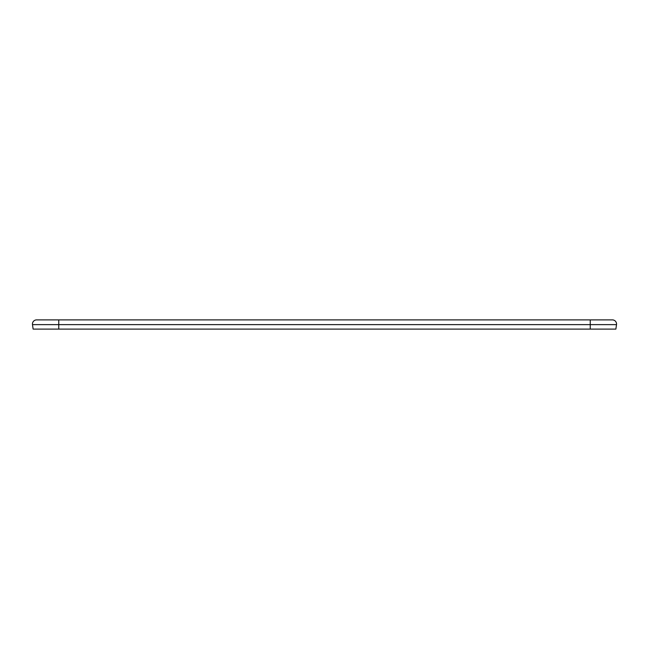 <?xml version="1.0" encoding="UTF-8"?>
<svg xmlns="http://www.w3.org/2000/svg" width="649" height="649" viewBox="0 0 649 649"><rect width="100%" height="100%" fill="white"/><g stroke="black" fill="none" stroke-linecap="round" stroke-linejoin="round"><path stroke-width="0.97" d="M33.123 329.108L32.491 324.63L33.123 329.108L615.877 329.108L616.509 324.63A4.162 4.162 0 0 0 612.388 319.892L36.612 319.892L58.759 319.892L58.759 324.63L32.491 324.63A4.162 4.162 0 0 1 36.612 319.892A4.162 4.162 0 0 0 32.45 324.054A4.162 4.162 0 0 1 36.612 319.892M616.55 324.054A4.162 4.162 0 0 0 612.388 319.892A4.162 4.162 0 0 1 616.509 324.63A4.162 4.162 0 0 0 616.55 324.054A4.162 4.162 0 0 1 616.509 324.63L590.241 324.63L590.241 319.892M32.491 324.63A4.162 4.162 0 0 1 32.45 324.054A4.162 4.162 0 0 0 32.491 324.63A4.162 4.162 0 0 1 32.45 324.054M590.241 329.108L590.241 324.63L58.759 324.63L58.759 329.108"/></g></svg>
